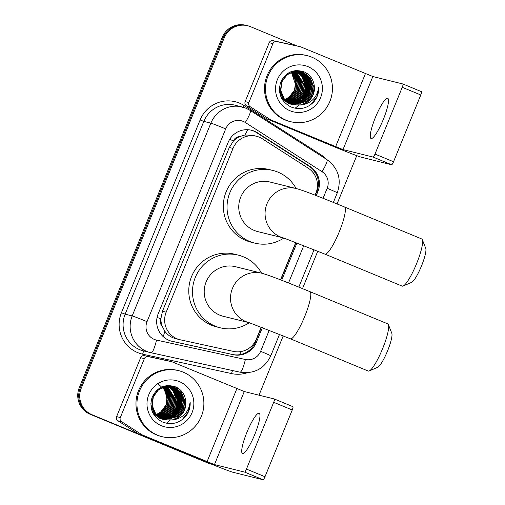 <?xml version="1.0" encoding="UTF-8"?>
<svg xmlns="http://www.w3.org/2000/svg" width="505" height="505" viewBox="0 0 505 505"><rect width="100%" height="100%" fill="white"/><g stroke="black" fill="none" stroke-linecap="round" stroke-linejoin="round"><path stroke-width="0.76" d="M315.076 195.17L315.909 193.125A20.421 20.061 103.9 0 0 308.189 168.165L262.373 138.806A20.421 20.061 103.9 0 0 259.273 137.183A20.421 20.061 103.9 0 0 256.477 136.268A20.421 20.061 103.9 0 0 233.02 148.407L166.177 312.191A20.421 20.061 103.9 0 0 179.799 339.688A20.421 20.061 103.9 0 0 180.342 339.815L233.411 351.398A20.421 20.061 103.9 0 0 256.325 339.133L261.23 327.12M162.2 326.262A20.421 20.061 -76.1 0 1 160.931 318.56L160.798 318.895A6.805 6.685 103.9 0 0 162.2 326.262L164.8 331.173C167.647 335.15 171.485 337.7 176.321 338.811M256.477 136.268L252.532 135.29L244.856 134.999L239.585 136.64A6.805 6.685 103.9 0 0 233.443 140.882A20.421 0.562 -157.8 0 0 229.693 139.336M233.443 140.882L233.31 141.211A20.421 20.061 -76.1 0 1 239.585 136.64M233.31 141.211L229.295 147.485L162.459 311.263L160.931 318.56M280.521 279.846L295.785 242.45M316.231 195.618L317.897 191.528A20.421 20.061 103.9 0 0 310.171 166.574L257.487 132.809A20.421 20.061 103.9 0 0 254.387 131.186A20.421 20.061 103.9 0 0 251.591 130.265A20.421 20.061 103.9 0 0 228.134 142.41L158.204 313.763A20.421 20.061 103.9 0 0 171.82 341.26A20.421 20.061 103.9 0 0 172.369 341.386L233.392 354.712A20.421 20.061 103.9 0 0 256.313 342.447L262.385 327.568M251.099 130.151A20.421 20.061 -76.1 0 1 253.396 130.94A20.421 20.061 -76.1 0 1 256.496 132.562L309.18 166.328A20.421 20.061 -76.1 0 1 316.906 191.288L315.29 195.252M210.541 463.767A20.421 20.061 -76.1 0 1 209.506 463.369L92.087 414.744A20.421 20.061 -76.1 0 1 81.261 388.168L224.207 37.881A20.421 20.061 -76.1 0 1 247.671 25.742A20.421 20.061 -76.1 0 1 250.461 26.658L296.852 45.873M356.757 155.66L337.062 203.919M317.771 251.187L302.508 288.595M283.217 335.863L259.008 395.181M211.096 463.994A20.421 20.061 -76.1 0 1 208.514 463.123A20.421 20.061 -76.1 0 0 211.096 463.994L210.32 463.798A20.421 20.061 -76.1 0 1 207.53 462.883L90.105 414.251A20.421 20.061 -76.1 0 1 79.279 387.676L222.225 37.389L223.216 37.635A20.421 20.061 -76.1 0 1 246.68 25.496A20.421 20.061 -76.1 0 0 223.216 37.635L80.27 387.922L223.216 37.635L224.207 37.881M90.105 414.251L91.096 414.498A20.421 20.061 -76.1 0 1 80.27 387.922A20.421 20.061 -76.1 0 0 91.096 414.498L208.514 463.123L92.087 414.744M281.676 280.288L296.94 242.892M261.439 327.202L255.322 342.201A20.421 20.061 -76.1 0 1 232.401 354.466L171.378 341.14A20.421 20.061 -76.1 0 1 171.328 341.134M295.993 242.526L280.736 279.928M222.225 37.389A20.421 20.061 -76.1 0 1 245.689 25.25L247.671 25.742M383.345 119.376A21.784 4.04 -67.5 0 0 387.72 98.267A21.784 4.04 -67.5 0 0 375.423 117.406A21.784 4.04 -67.5 0 0 371.055 138.515A21.784 4.04 -67.5 0 0 383.345 119.376M248.87 102.534A3.402 3.346 103.9 0 0 250.158 106.694L270.453 119.698A3.402 3.346 103.9 0 0 270.97 119.969L267.259 119.047A3.402 3.346 -76.1 0 1 266.741 118.776L246.446 105.772A3.402 3.346 -76.1 0 1 245.159 101.612L248.87 102.534L272.915 43.626L269.197 42.704A3.402 3.346 -76.1 0 1 273.016 40.659L296.523 45.791A3.402 3.346 -76.1 0 1 296.618 45.816L300.33 46.738A3.402 3.346 103.9 0 0 300.241 46.719L276.734 41.58A3.402 3.346 103.9 0 0 272.915 43.626M245.159 101.612L269.197 42.704M267.259 119.047L331.88 145.812A27.226 0.745 -157.8 0 0 361.548 157.276L391.634 164.75L373.094 157.068L343.009 149.6L270.97 119.969M402.946 84L421.454 91.664A3.402 0.631 112.5 0 1 421.473 91.67A3.402 0.631 112.5 0 1 420.791 94.972L402.245 87.289A3.402 0.631 -67.5 0 0 402.933 83.994A3.402 0.631 -67.5 0 0 402.914 83.988L372.835 76.52L300.797 46.889A3.402 3.346 103.9 0 0 300.33 46.738M373.094 157.068A3.402 0.631 -67.5 0 0 374.994 154.076L393.534 161.751L420.791 94.972M393.534 161.751A3.402 0.631 112.5 0 1 391.634 164.75M374.994 154.076L402.245 87.289M286.108 120.184A34.037 33.431 -76.1 0 1 267.202 78.231A34.037 33.431 -76.1 0 1 307.166 55.651A34.037 33.431 -76.1 0 1 311.819 57.185A34.037 33.431 -76.1 0 1 330.724 99.138A34.037 33.431 -76.1 0 1 290.76 121.718A34.037 33.431 -76.1 0 1 286.108 120.184M290.76 121.718L289.769 121.471A34.037 33.431 -76.1 0 1 285.117 119.938A34.037 33.431 -76.1 0 1 266.217 77.985A34.037 33.431 -76.1 0 1 306.175 55.405L307.166 55.651M313.876 101.833C317.38 97.515 318.99 92.585 318.712 87.037C317.247 97.402 311.364 103.392 301.043 105.008A17.018 16.715 -76.1 0 0 314.097 84.714C312.974 78.843 309.786 74.614 304.528 72.038C293.841 68.516 285.893 71.899 280.679 82.182C277.567 93.128 280.925 101.353 290.747 106.871C299.49 110.235 307.198 108.562 313.876 101.833M307.962 66.635A23.823 23.4 -76.1 0 1 320.593 97.642A23.823 23.4 -76.1 0 1 289.965 110.734A23.823 23.4 -76.1 0 1 277.333 79.727A23.823 23.4 -76.1 0 1 307.962 66.635M279.536 91.752L283.172 99.005L289.63 103.714L291.985 104.484M292.142 104.522L292.61 104.63M279.404 87.876L279.568 90.319L282.977 98.456L289.946 103.79L292.761 104.668L306.434 101.429L311.819 94.435L313.068 85.73L309.868 77.65L303.107 72.367L300.961 71.647M292.919 104.705L306.743 101.505L312.128 94.517L313.378 85.806L310.177 77.726L303.417 72.442L301.119 71.685L293.676 71.615L287.029 74.828L281.847 81.873L280.805 90.629L284.214 98.759L291.183 104.099L293.531 104.87L301.043 105.008M290.905 104.213L291.372 104.32M291.524 104.352L291.997 104.44M292.155 104.466L305.197 101.12L310.581 94.132L311.831 85.421L308.631 77.341L301.87 72.057L300.342 71.508M281.19 97.396L288.702 103.481L291.057 104.257M292.307 104.516L305.506 101.202L310.891 94.208L312.14 85.503L308.94 77.416L302.179 72.133L300.494 71.54M289.668 103.91L290.135 104.011M290.287 104.043L290.76 104.131M290.918 104.156L291.391 104.226M291.555 104.245L303.959 100.817L309.344 93.823L310.594 85.118L307.393 77.038L299.711 71.401M289.82 103.948L290.287 104.055M290.444 104.087L290.912 104.181M291.069 104.207L291.543 104.282M291.701 104.301L304.269 100.893L309.653 93.898L310.903 85.194L307.703 77.114L299.869 71.426M290.956 104.005L302.722 100.508L308.107 93.513L309.357 84.808L306.156 76.728L299.074 71.312M291.107 104.068L303.032 100.583L308.416 93.589L309.666 84.884L306.466 76.804L299.231 71.331M290.369 103.733L301.485 100.198L306.87 93.21L308.113 84.499L305.014 76.552L298.43 71.255M298.285 71.192L297.836 71.009M290.514 103.803L301.794 100.274L307.179 93.286L308.422 84.575L305.272 76.558L298.594 71.268M289.782 103.443L300.241 99.895L305.632 92.901L306.876 84.196L303.978 76.526L297.786 71.218M297.641 71.148L297.192 70.946M297.047 70.883L296.599 70.7M289.927 103.519L300.551 99.971L305.942 92.977L307.185 84.272L304.237 76.533L297.95 71.224M297.798 71.154L297.357 70.959M289.207 103.127L299.004 99.586L304.395 92.592L305.639 83.887L302.937 76.507L297.129 71.211M296.984 71.136L296.549 70.915M296.397 70.839L295.955 70.637M289.346 103.209L299.314 99.662L304.704 92.668L305.948 83.963L303.196 76.507L297.293 71.211M297.148 71.136L296.706 70.921M296.561 70.851L296.119 70.65M288.633 102.78L297.767 99.277L303.158 92.282L304.401 83.578L301.889 76.489L296.467 71.23M296.328 71.148L295.892 70.902M295.747 70.826L298.644 71.066L295.659 70.561M288.778 102.868L298.076 99.352L303.467 92.364L304.711 83.653L302.148 76.495L296.637 71.224M296.492 71.142L296.056 70.902M295.911 70.826L295.469 70.612M288.071 102.414L296.53 98.967L301.914 91.979L303.164 83.274L295.797 71.274M295.659 71.186L295.229 70.921M288.21 102.509L296.839 99.049L302.224 92.055L303.473 83.35L295.968 71.262M295.823 71.173L295.4 70.915M295.255 70.833L294.926 70.656M287.509 102.01L295.292 98.664L300.677 91.67L301.927 82.965L295.122 71.35M294.983 71.255L294.56 70.971M287.648 102.117L295.602 98.74L300.986 91.746L302.236 83.041L295.292 71.331M295.154 71.237L294.731 70.953M286.96 101.581L294.055 98.355L299.44 91.361L300.69 82.656L294.44 71.457M294.301 71.35L293.885 71.047M287.099 101.694L294.364 98.431L299.749 91.443L300.999 82.732L294.611 71.432M294.472 71.325L294.055 71.022M286.417 101.12L292.818 98.046L298.202 91.058L299.452 82.347L293.752 71.596M293.613 71.483L293.203 71.148M286.55 101.24L293.127 98.128L298.512 91.134L299.762 82.429L293.923 71.558M293.79 71.445L293.373 71.123M285.88 100.628L291.581 97.743L296.965 90.748L298.215 82.044L293.051 71.767M286.013 100.754L291.89 97.819L297.275 90.824L298.524 82.119L293.228 71.723M285.357 100.097L290.343 97.433L295.728 90.439L296.972 81.734L292.338 71.975M285.489 100.236L290.653 97.509L296.037 90.515L297.281 81.81L292.521 71.925M284.839 99.529L289.1 97.124L294.491 90.136L295.734 81.425L291.625 72.228M284.971 99.674L289.409 97.2L294.8 90.212L296.044 81.501L291.802 72.158M301.119 71.685L293.367 71.533L286.72 74.753L281.537 81.797L280.496 90.553L283.905 98.683L290.874 104.017L293.531 104.87M300.185 71.464L299.724 71.338M300.342 71.495L292.849 71.085M299.882 71.375L290.886 71.742M299.56 71.35L299.099 71.205M298.947 71.161L298.487 71.028M281.702 98.418L288.393 103.405M299.717 71.375L299.257 71.237M299.105 71.192L298.644 71.066M298.922 71.255L298.019 70.927M298.322 71.041L296.227 70.517M299.086 71.274L298.632 71.117M297.685 70.953L297.237 70.788M297.085 70.732L296.624 70.586M298.468 71.211L297.994 71.028M297.843 70.971L297.394 70.814M296.448 70.643L296.126 70.523M297.224 70.908L296.757 70.719M296.605 70.662L296.195 70.517M291.41 72.303L295.753 85.257M294.043 91.777L288.096 98.898M293.38 104.832L300.93 104.888L307.671 101.739L313.056 94.744L314.306 86.039L314.097 84.714M306.024 72.815A30.635 30.092 -76.1 0 1 306.447 74.102M306.56 74.481A30.635 30.092 -76.1 0 1 306.699 74.974M306.769 75.251A30.635 30.092 -76.1 0 1 307.021 76.255M307.109 76.665A30.635 30.092 -76.1 0 1 307.4 78.199M307.495 78.843A30.635 30.092 -76.1 0 1 307.747 81.419M307.791 82.624A30.635 30.092 -76.1 0 1 307.747 84.84M307.513 87.277A30.635 30.092 -76.1 0 1 306.289 92.705M305.424 95.054A30.635 30.092 -76.1 0 1 304.313 97.446M303.713 98.551A30.635 30.092 -76.1 0 1 302.274 100.842M301.876 101.398A30.635 30.092 -76.1 0 1 300.873 102.711M300.589 103.058A30.635 30.092 -76.1 0 1 299.856 103.904M298.966 104.857A30.635 30.092 -76.1 0 1 298.588 105.236M298.48 105.343A30.635 30.092 -76.1 0 1 295.103 108.203M301.239 99.062L305.588 91.31L306.371 82.669L305.948 80.301M302.476 99.371L306.825 91.613L307.608 82.978L307.185 80.611M303.72 99.674L308.063 91.923L308.845 83.287L308.422 80.914M304.957 99.984L309.3 92.232L310.083 83.59L309.66 81.223M300.374 99.788L305.266 91.784L306.213 82.631L305.531 79.279M301.611 100.097L306.503 92.093L307.45 82.94L306.769 79.582M302.849 100.407L307.741 92.396L308.694 83.249L308.006 79.891M304.086 100.716L308.978 92.705L309.931 83.552L309.243 80.2M310.644 104.756L316.831 96.91L318.712 87.037M422.344 239.711L425.747 248.353A18.717 3.472 112.5 0 1 421.511 265.933A18.717 3.472 112.5 0 1 411.676 282.32L403.16 286.032A25.528 4.734 -67.5 0 0 416.568 263.679A25.528 4.734 -67.5 0 0 422.344 239.711A25.528 4.734 -67.5 0 0 421.694 238.941L344.442 206.949A25.528 4.734 112.5 0 1 339.316 231.688A25.528 4.734 112.5 0 1 324.911 254.122L402.157 286.114A25.528 4.734 -67.5 0 0 403.16 286.032M283.709 238.032A25.528 25.073 103.9 0 1 280.527 236.959A25.528 25.073 103.9 0 1 266.993 203.736A25.528 25.073 103.9 0 1 296.321 188.561L270.005 182.027A25.528 25.073 103.9 0 0 240.033 198.957A25.528 25.073 103.9 0 0 254.211 230.425A25.528 25.073 103.9 0 0 257.695 231.574L283.747 238.044M283.804 238.057A37.439 36.777 -76.1 0 1 254.823 243.132A37.439 36.777 -76.1 0 1 249.71 241.447A37.439 36.777 -76.1 0 1 228.916 195.296A37.439 36.777 -76.1 0 1 272.87 170.463A37.439 36.777 -76.1 0 1 277.99 172.148A37.439 36.777 -76.1 0 1 296.113 188.51M254.823 243.132L251.111 242.211A37.439 36.777 -76.1 0 1 245.998 240.525A37.439 36.777 -76.1 0 1 225.198 194.375A37.439 36.777 -76.1 0 1 269.159 169.541L272.87 170.463M388.408 324.639L391.811 333.281A18.717 3.472 112.5 0 1 387.575 350.861A18.717 3.472 112.5 0 1 377.74 367.249L369.224 370.96A25.528 4.734 -67.5 0 0 382.632 348.608A25.528 4.734 -67.5 0 0 388.408 324.639A25.528 4.734 -67.5 0 0 387.758 323.875L309.887 291.625A25.528 4.734 112.5 0 1 304.761 316.364A25.528 4.734 112.5 0 1 290.356 338.792L368.221 371.042A25.528 4.734 -67.5 0 0 369.224 370.96M249.154 322.701A25.528 25.073 103.9 0 1 245.973 321.635A25.528 25.073 103.9 0 1 232.439 288.412A25.528 25.073 103.9 0 1 261.767 273.237L235.45 266.697A25.528 25.073 103.9 0 0 205.478 283.633A25.528 25.073 103.9 0 0 219.656 315.095A25.528 25.073 103.9 0 0 223.141 316.244L249.192 322.714M249.249 322.733A37.439 36.777 -76.1 0 1 220.275 327.808A37.439 36.777 -76.1 0 1 215.155 326.123A37.439 36.777 -76.1 0 1 194.362 279.972A37.439 36.777 -76.1 0 1 238.316 255.139A37.439 36.777 -76.1 0 1 243.435 256.824A37.439 36.777 -76.1 0 1 261.558 273.18M220.275 327.808L216.557 326.887A37.439 36.777 -76.1 0 1 211.443 325.201A37.439 36.777 -76.1 0 1 190.644 279.05A37.439 36.777 -76.1 0 1 234.604 254.217L238.316 255.139M254.798 434.376A21.784 4.04 -67.5 0 0 259.172 413.267A21.784 4.04 -67.5 0 0 246.876 432.406A21.784 4.04 -67.5 0 0 242.501 453.515A21.784 4.04 -67.5 0 0 254.798 434.376M120.323 417.54A3.402 3.346 103.9 0 0 121.61 421.7L141.905 434.704A3.402 3.346 103.9 0 0 142.423 434.975L138.711 434.054A3.402 3.346 -76.1 0 1 138.193 433.782L117.899 420.772A3.402 3.346 -76.1 0 1 116.611 416.612L120.323 417.54L144.361 358.632L140.649 357.71A3.402 3.346 -76.1 0 1 144.468 355.665L167.976 360.797A3.402 3.346 -76.1 0 1 168.064 360.816L171.782 361.738A3.402 3.346 103.9 0 0 171.687 361.719L148.18 356.587A3.402 3.346 103.9 0 0 144.361 358.632M116.611 416.612L140.649 357.71M138.711 434.054L203.326 460.812A27.226 0.745 -157.8 0 0 233.001 472.282L263.08 479.75L244.54 472.074L214.461 464.6L142.423 434.975M274.398 399.007L292.906 406.67A3.402 0.631 112.5 0 1 292.919 406.676A3.402 0.631 112.5 0 1 292.237 409.972L273.697 402.296A3.402 0.631 -67.5 0 0 274.379 398.994A3.402 0.631 -67.5 0 0 274.366 398.994L244.281 391.52L172.243 361.896A3.402 3.346 103.9 0 0 171.782 361.738M244.54 472.074A3.402 0.631 -67.5 0 0 246.446 469.076L264.986 476.752L292.237 409.972M264.986 476.752A3.402 0.631 112.5 0 1 263.08 479.75M246.446 469.076L273.697 402.296M157.56 435.184A34.037 33.431 -76.1 0 1 138.654 393.231A34.037 33.431 -76.1 0 1 178.618 370.651A34.037 33.431 -76.1 0 1 183.271 372.185A34.037 33.431 -76.1 0 1 202.17 414.144A34.037 33.431 -76.1 0 1 162.212 436.718A34.037 33.431 -76.1 0 1 157.56 435.184M162.212 436.718L161.221 436.471A34.037 33.431 -76.1 0 1 156.569 434.938A34.037 33.431 -76.1 0 1 137.663 392.985A34.037 33.431 -76.1 0 1 177.627 370.411L178.618 370.651M185.329 416.84C188.832 412.522 190.442 407.585 190.158 402.043C188.7 412.408 182.81 418.399 172.495 420.015A17.018 16.715 -76.1 0 0 185.543 399.72C184.426 393.843 181.232 389.62 175.98 387.038C165.293 383.522 157.345 386.906 152.131 397.189C149.019 408.128 152.371 416.36 162.193 421.871C170.936 425.242 178.65 423.562 185.329 416.84M179.414 381.635A23.823 23.4 -76.1 0 1 192.045 412.642A23.823 23.4 -76.1 0 1 161.417 425.734A23.823 23.4 -76.1 0 1 148.786 394.727A23.823 23.4 -76.1 0 1 179.414 381.635M150.989 406.752L154.625 414.012L161.082 418.714L163.437 419.485M163.588 419.522L164.056 419.63M164.213 419.661L177.886 416.436L183.271 409.441L184.514 400.736L181.32 392.65L174.56 387.367L172.413 386.647M150.856 402.883L151.02 405.326L154.423 413.456L161.392 418.79L164.213 419.674M164.365 419.705L178.196 416.511L183.58 409.517L184.824 400.812L181.63 392.732L174.869 387.442L172.565 386.685L165.129 386.615L158.482 389.828L153.299 396.873L152.257 405.635L155.666 413.765L162.629 419.099L164.983 419.87L172.495 420.015M162.351 419.219L162.818 419.32M162.976 419.352L163.45 419.44M163.607 419.466L176.643 416.126L182.034 409.132L183.277 400.427L180.077 392.347L173.316 387.064L171.328 386.382L162.332 386.742M152.636 412.396L160.154 418.487L162.509 419.257M163.759 419.516L176.952 416.202L182.343 409.208L183.586 400.503L180.392 392.423L173.632 387.139L171.946 386.546M161.114 418.91L161.581 419.017M161.272 418.948L162.212 419.131M162.37 419.156L162.844 419.226M163.001 419.251L175.405 415.817L180.796 408.823L182.04 400.118L178.839 392.038L172.079 386.754L170.709 386.237M161.89 419.093L162.364 419.182M162.522 419.213L162.995 419.283M163.153 419.308L175.715 415.893L181.106 408.905L182.349 400.194L179.149 392.114L171.315 386.426M162.408 419.005L174.168 415.508L179.559 408.52L180.803 399.808L177.602 391.728L170.526 386.319M162.553 419.068L174.477 415.59L179.868 408.595L181.112 399.891L177.911 391.804L170.684 386.338M161.815 418.74L172.931 415.205L178.316 408.21L179.565 399.505L176.46 391.552L169.882 386.256M169.737 386.192L169.289 386.009M161.966 418.809L173.24 415.28L178.625 408.286L179.875 399.581L176.718 391.558L170.046 386.268M161.234 418.449L171.694 414.895L177.078 407.901L178.328 399.196L175.424 391.526L169.232 386.224M169.087 386.155L168.645 385.953M168.493 385.883L168.051 385.7M161.379 418.525L172.003 414.971L177.388 407.977L178.637 399.272L175.683 391.533L169.396 386.23M169.251 386.161L168.803 385.965M160.653 418.127L170.456 414.586L175.841 407.598L177.091 398.887L174.383 391.508L168.582 386.211M168.436 386.136L167.995 385.915M167.849 385.845L167.407 385.643M160.798 418.209L170.766 414.662L176.15 407.674L177.4 398.969L174.648 391.514L168.746 386.211M168.601 386.136L168.159 385.921M168.014 385.852L167.565 385.656M160.085 417.786L169.219 414.283L174.604 407.289L175.854 398.584L173.335 391.495L167.919 386.23M167.774 386.148L167.344 385.908M167.199 385.833L170.09 386.072L167.105 385.567M160.224 417.875L169.529 414.359L174.913 407.365L176.163 398.66L173.6 391.495L168.083 386.224M167.938 386.142L167.508 385.908M167.363 385.833L166.921 385.612M159.517 417.414L167.982 413.974L173.366 406.98L174.616 398.275L167.25 386.281M167.111 386.186L166.682 385.927M159.656 417.509L168.291 414.049L173.676 407.055L174.926 398.35L167.42 386.268M167.275 386.173L166.846 385.921M166.7 385.839L166.372 385.656M158.961 417.016L166.745 413.664L172.129 406.676L173.373 397.965L166.574 386.357M166.435 386.256L166.012 385.972M159.1 417.117L167.054 413.74L172.439 406.752L173.688 398.041L166.745 386.331M166.606 386.237L166.183 385.959M158.412 416.587L165.501 413.355L170.892 406.367L172.136 397.662L165.893 386.464M165.754 386.357L165.337 386.047M158.545 416.694L165.817 413.437L171.201 406.443L172.445 397.738L166.063 386.432M165.924 386.325L165.507 386.028M157.869 416.126L164.264 413.052L169.655 406.058L170.898 397.353L165.198 386.596M165.066 386.483L164.655 386.155M158.002 416.246L164.573 413.128L169.964 406.134L171.208 397.429L165.375 386.565M165.236 386.451L164.826 386.123M157.333 415.634L163.027 412.743L168.417 405.749L169.661 397.044L164.497 386.773M157.465 415.76L163.336 412.819L168.727 405.831L169.97 397.119L164.674 386.723M156.809 415.104L161.789 412.433L167.18 405.446L168.424 396.734L163.79 386.981M156.935 415.236L162.099 412.516L167.49 405.521L168.733 396.816L163.967 386.925M156.291 414.536L160.552 412.13L165.937 405.136L167.187 396.431L163.071 387.228M156.417 414.681L160.861 412.206L166.246 405.212L167.496 396.507L163.254 387.165M172.565 386.685L164.819 386.54L158.172 389.753L152.99 396.797L151.948 405.553L155.351 413.69L162.32 419.024L164.983 419.87M171.637 386.47L171.176 386.344M171.328 386.382L164.302 386.085M171.006 386.35L170.09 386.072M170.4 386.161L169.939 386.035M153.154 413.418L159.845 418.405M170.374 386.262L169.92 386.098M169.768 386.047L168.058 385.668M170.532 386.281L170.078 386.123M169.926 386.072L169.472 385.927M169.137 385.953L168.683 385.788M168.531 385.738L168.077 385.593M169.914 386.218L169.446 386.028M169.295 385.972L168.84 385.814M167.9 385.643L167.572 385.523M168.676 385.908L168.209 385.719M157.642 383.402L165.002 390.289L167.206 400.263M165.495 406.777L159.548 413.904M164.832 419.832L172.382 419.895L179.123 416.739L184.508 409.751L185.758 401.039L185.543 399.72M177.47 387.821A30.635 30.092 -76.1 0 1 177.899 389.109M178.006 389.488A30.635 30.092 -76.1 0 1 178.145 389.974M178.221 390.251A30.635 30.092 -76.1 0 1 178.467 391.261M178.562 391.672A30.635 30.092 -76.1 0 1 178.846 393.199M178.94 393.843A30.635 30.092 -76.1 0 1 179.193 396.419M179.237 397.631A30.635 30.092 -76.1 0 1 179.193 399.84M178.966 402.283A30.635 30.092 -76.1 0 1 177.735 407.705M176.876 410.054A30.635 30.092 -76.1 0 1 175.759 412.452M175.166 413.551A30.635 30.092 -76.1 0 1 173.726 415.842M173.329 416.404A30.635 30.092 -76.1 0 1 172.325 417.711M172.041 418.058A30.635 30.092 -76.1 0 1 171.309 418.904M170.419 419.857A30.635 30.092 -76.1 0 1 170.034 420.242M169.932 420.343A30.635 30.092 -76.1 0 1 166.555 423.203M172.691 414.062L177.034 406.31L177.817 397.675L177.394 395.301M173.928 414.371L178.271 406.62L179.06 397.978L178.631 395.611M175.166 414.681L179.515 406.929L180.298 398.287L179.875 395.92M176.403 414.984L180.752 407.232L181.535 398.597L181.112 396.229M171.826 414.794L176.718 406.784L177.665 397.637L176.977 394.279M173.064 415.104L177.956 407.093L178.903 397.94L178.214 394.588M174.301 415.407L179.193 407.402L180.14 398.249L179.458 394.891M175.538 415.716L180.43 407.712L181.377 398.559L180.695 395.2M182.09 419.762L188.283 411.916L190.158 402.043M163.254 336.665A20.421 3.825 -77.7 0 0 164.8 331.173M317.159 190.637A20.421 0.562 -157.8 0 0 316.786 190.48M313.637 173.341A20.421 3.63 -57.3 0 0 314.59 171.448M255.031 342.876A20.421 0.562 -157.8 0 0 254.482 342.649M244.856 134.999A20.421 3.63 -57.3 0 0 247.747 129.709M239.812 354.661A20.421 3.825 -77.7 0 0 240.765 351.6M160.798 318.895A20.421 0.562 -157.8 0 0 157.099 317.374M229.295 147.485L233.02 148.407M162.459 311.263L166.177 312.191M323.08 198.301L327.164 188.296A13.616 13.37 103.9 0 0 322.013 171.662L245.278 122.481A13.616 13.37 103.9 0 0 225.703 128.882L147.031 321.66A13.616 13.37 103.9 0 0 156.474 340.08L245.361 359.491A13.616 13.37 103.9 0 0 260.643 351.31L269.234 330.245M147.031 321.66A13.616 0.372 22.2 0 0 132.196 315.928L125.139 314.173A27.226 26.746 103.9 0 0 139.576 349.612A27.226 26.746 103.9 0 0 143.3 350.836L151.096 352.761A13.616 2.55 -77.7 0 0 151.096 352.761A27.226 26.746 -76.1 0 1 150.351 352.591A27.226 26.746 -76.1 0 1 146.633 351.366A27.226 26.746 -76.1 0 1 132.196 315.928L210.869 123.144A27.226 26.746 -76.1 0 1 242.154 106.959A27.226 26.746 -76.1 0 1 245.872 108.184M247.286 372.74A30.635 30.092 -76.1 0 1 231.561 373.586L142.675 354.182A30.635 30.092 -76.1 0 1 121.434 312.74L200.106 119.963L203.812 121.396L210.869 123.144A13.616 0.372 22.2 0 1 225.703 128.882M151.109 352.768L239.97 372.172A13.616 2.55 -77.7 0 0 239.982 372.172L151.096 352.761A13.616 2.55 -77.7 0 0 156.474 340.08M200.106 119.963A30.635 30.092 -76.1 0 1 239.484 103.127A30.635 30.092 -76.1 0 1 244.136 105.558L320.877 154.738A30.635 30.092 -76.1 0 1 326.325 159.226M245.278 122.481A13.616 2.418 -57.3 0 0 250.145 110.399L245.941 108.203L235.096 105.204A27.226 26.746 103.9 0 0 203.812 121.396L125.139 314.173L121.434 312.74M81.261 388.168L79.279 387.676M209.506 463.369L207.53 462.883M288.525 282.97L303.789 245.569M231.561 373.586A3.402 0.638 102.3 0 1 232.653 370.575M142.675 354.182A3.402 0.638 102.3 0 1 143.976 351.007M320.448 155.458A3.402 0.606 122.7 0 1 320.877 154.738M243.214 107.243A3.402 0.606 122.7 0 1 244.136 105.558M260.643 351.31A13.616 0.372 22.2 0 1 270.768 355.836C264.412 368.745 254.148 374.192 239.982 372.172A13.616 2.55 -77.7 0 0 245.361 359.491M327.164 188.296A13.616 0.372 22.2 0 1 337.29 192.828C341.771 179.212 338.306 168.127 326.887 159.58L250.145 110.399M322.013 171.662A13.616 2.418 -57.3 0 0 326.887 159.58M256.496 132.562L257.487 132.809M309.18 166.328L310.171 166.574M316.906 191.288L317.897 191.528M255.322 342.201L256.313 342.447M232.401 354.466L233.392 354.712M171.378 341.14L172.369 341.386M343.009 149.6L372.835 76.52M335.591 146.734L365.418 73.654M266.741 118.776L270.453 119.698M250.158 106.694L246.446 105.772M300.241 46.719L296.523 45.791M273.016 40.659L276.734 41.58M214.461 464.6L244.281 391.52M207.044 461.734L236.864 388.654M138.193 433.782L141.905 434.704M121.61 421.7L117.899 420.772M171.687 361.719L167.976 360.797M144.468 355.665L148.18 356.587M175.778 338.685L179.799 339.688M270.768 355.836L279.53 334.36M298.821 287.092L314.085 249.691M333.376 202.423L337.29 192.828M421.473 91.67L402.933 83.994M296.321 188.561C305.083 190.922 323.434 198.377 344.442 206.949M284.012 238.107L324.911 254.122M261.767 273.237C270.529 275.597 288.879 283.052 309.887 291.625M249.464 322.783L290.356 338.792M292.919 406.676L274.379 398.994"/></g></svg>
